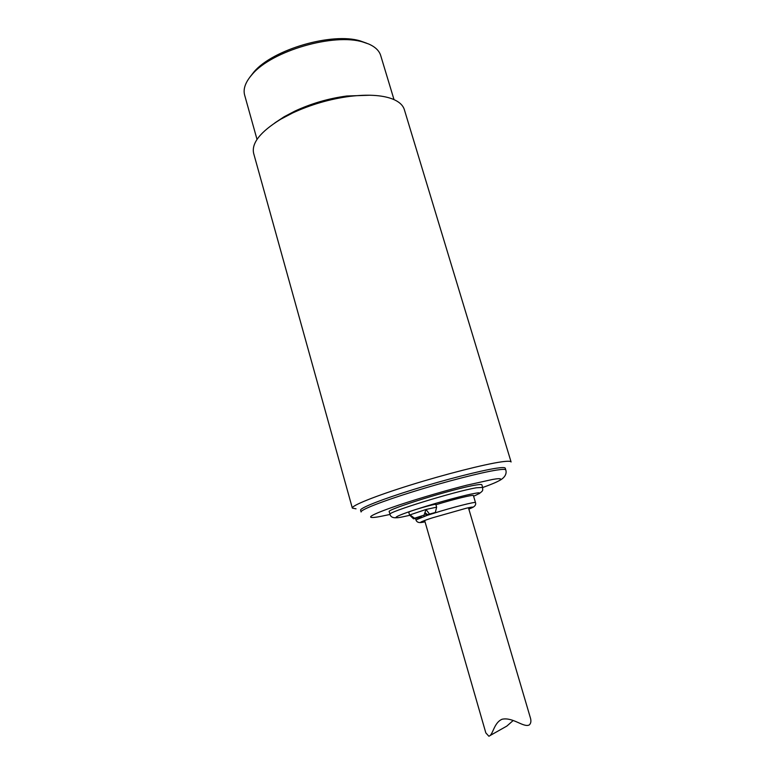 <?xml version="1.0" encoding="UTF-8"?>
<svg xmlns="http://www.w3.org/2000/svg" width="775" height="775" viewBox="0 0 775 775"><rect width="100%" height="100%" fill="white"/><g stroke="black" fill="none" stroke-linecap="round" stroke-linejoin="round"><path stroke-width="1.16" d="M391.733 98.696C381.513 95.054 367.563 94.279 349.893 96.362C329.927 99.006 310.804 104.567 292.524 113.024L280.715 119.234C260.352 131.789 251.333 143.181 253.657 153.421L352.334 508.1C351.346 505.678 375.09 496.068 410.178 485.14C445.199 474.222 484.608 464.225 501.241 461.89C507.509 461.009 510.783 461.038 511.083 461.978L404.347 109.643C402.923 104.964 398.718 101.322 391.733 98.696M356.025 508.817L352.334 508.1M370.15 95.228L346.842 96.003C328.765 98.396 311.453 103.424 294.907 111.096L284.202 116.725L274.815 122.925M496.116 468.255C501.938 467.383 504.98 467.364 505.242 468.177L505.775 469.95C505.513 469.146 502.481 469.185 496.668 470.076C481.382 472.411 445.577 481.595 413.792 491.466C381.949 501.338 360.249 509.931 361.082 511.984L360.588 510.212C359.726 508.109 381.407 499.468 413.24 489.587C445.015 479.706 480.829 470.541 496.116 468.255M394.01 99.607L380.699 55.529C379.227 50.704 375.207 46.849 368.629 43.981L363.068 42.073C334.006 32.821 271.889 50.869 252.311 74.255C245.51 81.908 242.953 88.854 244.629 95.063L257.019 139.413M366.682 43.216L360.452 40.988C332.427 32.075 272.829 49.387 253.938 71.939L249.87 77.151M478.882 493.84C483.842 490.304 482.554 490.527 482.641 487.427L481.856 484.782C481.682 484.288 479.599 484.394 475.598 485.073C454.537 488.386 385.407 509.756 389.234 511.684L389.99 514.348C390.629 516.886 392.828 518.02 396.597 517.748M434.329 512.74L433.206 513.447C451.912 507.509 476.082 501.338 475.492 502.597L473.409 495.574C473.767 494.363 454.024 499.158 435.918 504.738M436.625 507.17L435.831 504.457C436.277 503.256 407.766 511.51 408.774 512.294L409.558 515.017L425.988 509.475L436.625 507.17L435.337 512.459L427.509 514.629L435.337 512.459M412.833 518.175L409.558 515.017M421.406 516.315L419.643 517.545L413.511 518.833L409.83 514.765L414.528 518.223L424.109 515.113L425.988 509.475L429.243 513.689M433.206 513.447L424.69 516.15L423.654 515.356M425.029 521.827C414.305 524.123 425.223 520.093 432.692 517.758L466.124 508.274C474.048 506.462 474.949 506.734 468.836 509.088M434.184 513.069L424.69 516.15M414.528 518.223L424.109 515.113M421.309 516.644L413.472 518.814M424.758 513.195L426.386 515.23M427.509 514.629L424.962 512.595M424.836 521.139L485.828 732.888L488.86 736.231C493.191 735.049 493.636 722.833 502.093 719.239C512.953 716.904 523.464 727.812 529.238 724.974C531.049 723.356 531.379 720.798 530.226 717.311L468.642 508.41M513.157 720.537L506.831 726.088L490.139 735.514M390.019 514.445L381.968 516.131C369.472 518.804 358.718 518.717 399.028 505.009C421.794 497.453 449.607 489.509 467.112 485.111L492.493 479.473C502.074 477.72 508.042 478.349 482.67 487.523M409.849 515.288L402.787 516.838C394.775 518.591 388.895 518.446 414.644 509.863C442.157 500.902 468.836 494.295 473.845 493.568C481.343 491.999 481.265 492.89 473.603 496.223M420.709 522.524C418.238 522.747 416.65 521.875 415.933 519.918L426.55 515.598M482.641 487.427L476.402 487.785C455.361 491.185 386.202 512.527 389.99 514.348M294.907 111.096L292.524 113.024M346.842 96.003L349.893 96.362M253.938 71.939L252.311 74.255M360.452 40.988L363.068 42.073M499.071 480.752C507.354 476.528 506.269 471.268 505.775 469.95M415.933 519.918L415.545 518.543M475.492 502.597C476.15 504.37 475.269 505.959 472.866 507.354"/></g></svg>
